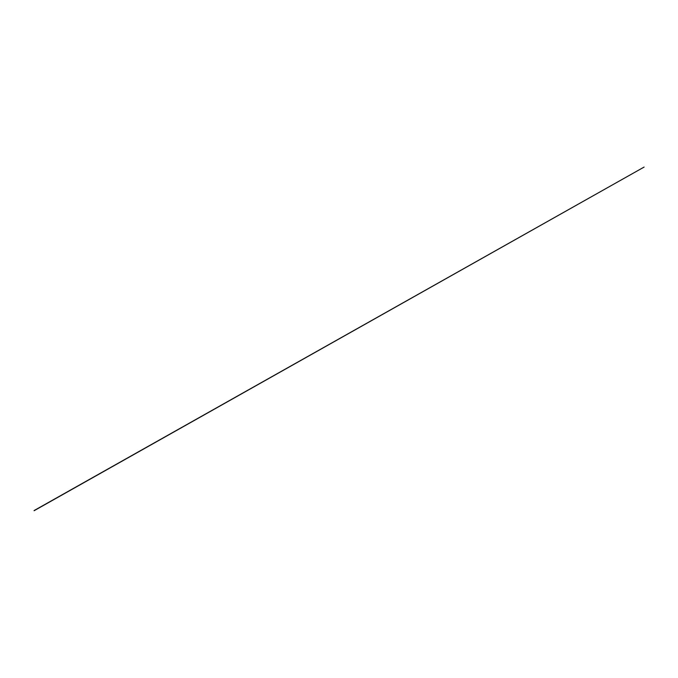 <?xml version="1.0" encoding="UTF-8"?>
<svg xmlns="http://www.w3.org/2000/svg" width="678" height="678" viewBox="0 0 678 678"><rect width="100%" height="100%" fill="white"/><g stroke="black" fill="none" stroke-linecap="round" stroke-linejoin="round"><path stroke-width="1.02" d="M34.12 510.712L644.1 167.068L34.095 510.551"/></g></svg>
